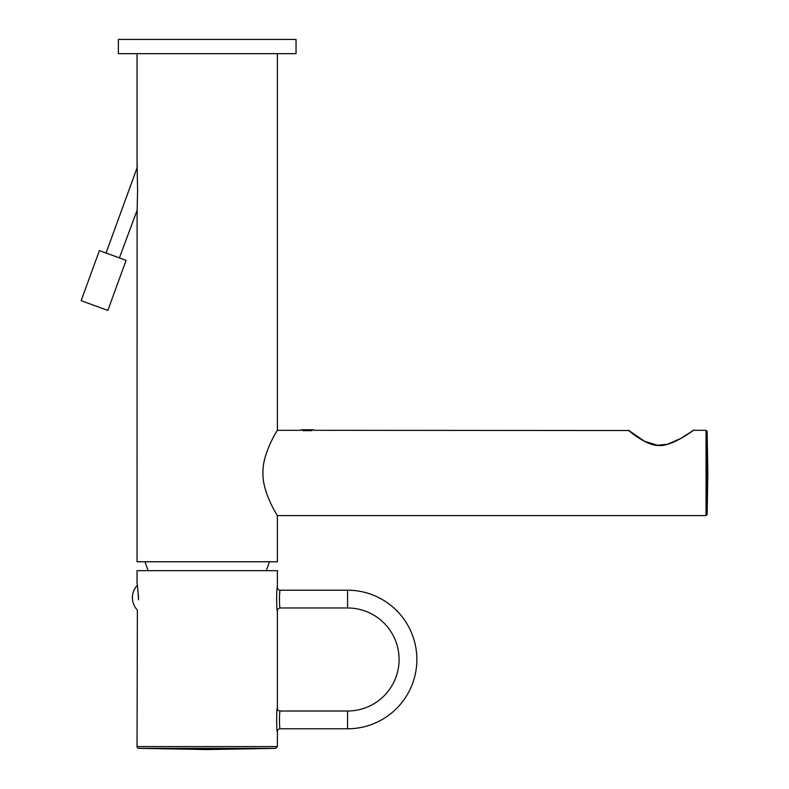 <?xml version="1.0" encoding="UTF-8"?>
<svg xmlns="http://www.w3.org/2000/svg" width="789" height="789" viewBox="0 0 789 789"><rect width="100%" height="100%" fill="white"/><g stroke="black" fill="none" stroke-linecap="round" stroke-linejoin="round"><path stroke-width="1.18" d="M693.008 430.547L693.344 430.311C696.598 427.954 672.741 446.673 659.071 445.469C646.161 446.288 626.17 428.476 628.429 430.311L628.774 430.597M314.831 430.311L628.695 430.528M262.954 472.946C262.185 453.172 278.478 428.457 277.383 430.311C279.109 427.559 262.264 452.521 262.954 472.946C262.185 492.721 278.478 517.436 277.383 515.582C279.109 518.334 262.264 493.372 262.954 472.946M137.099 212.941L137.039 561.778L277.393 561.778L277.393 515.582L706.047 515.582L706.047 430.311L707.131 431.376L707.851 472.946L707.131 514.517L707.131 431.376M303.075 430.686L302.858 430.666C298.932 430.212 298.932 430.212 302.858 430.666L311.872 430.666C315.807 430.212 315.807 430.212 311.872 430.666L311.468 430.705M300.027 430.33L277.393 430.311L277.393 53.662M137.039 214.657L137.592 190.632L137.039 162.712L137.237 167.357L106.051 253.032M119.405 257.895L137.207 209.992M137.168 211.038L137.148 211.797M266.218 570.664A142.128 142.128 0 0 0 269.394 561.778M148.214 570.664A142.128 142.128 0 0 1 145.028 561.778M276.909 711.895L277.393 708.177A2.84 2.84 -170.9 0 0 280.233 711.017L347.564 711.017A51.522 51.522 0 0 0 399.086 659.496A51.522 51.522 0 0 0 347.564 607.974L280.233 607.974A2.84 2.84 170.9 0 0 277.393 610.814C276.416 611.889 276.406 586.335 277.393 587.361L277.393 570.664L137.039 570.664L137.039 583.456M138.46 595.537L138.46 597.668C136.911 579.333 136.911 579.333 138.489 597.668C136.911 616.002 136.911 616.002 138.489 597.668L138.46 599.798M137.375 585.221A18.108 18.108 0 0 0 137.375 610.114L137.039 746.581A1.775 1.775 -90 0 0 138.785 748.357L207.211 749.55L275.647 748.357L138.785 748.357M277.393 610.814L277.393 708.177C276.416 707.092 276.406 732.656 277.393 731.62A2.84 2.84 -9.1 0 1 280.233 728.78L347.564 728.78A69.284 69.284 0 0 0 416.858 659.496A69.284 69.284 0 0 0 347.564 590.202L280.233 590.202C279.207 589.659 279.207 608.516 280.233 607.974M276.663 714.666L276.752 713.562M280.233 711.017C279.207 710.475 279.207 729.332 280.233 728.78M279.493 594.916L279.848 592.273M207.211 53.662L118.38 53.662L118.38 39.45L296.043 39.45L296.043 53.662L207.211 53.662M302.68 430.646L312.059 430.646M300.51 430.399L301.151 429.758L313.588 429.758L314.219 430.399M126.092 260.331L99.375 250.606L81.149 300.688L107.856 310.412L126.092 260.331M137.039 746.581L277.393 746.581L275.647 748.357M347.564 711.017L347.564 728.78M347.564 607.974L347.564 590.202M277.393 587.361A2.84 2.84 9.1 0 0 280.233 590.202M693.344 430.311L706.047 430.311M137.039 162.712L137.039 53.662M277.393 731.62L277.393 746.581M707.131 514.517L706.047 515.582M693.166 430.36L691.509 431.613M691.578 431.563L680.394 438.645L667.524 444.227L657.444 445.262L644.455 441.238L628.596 430.35"/></g></svg>
